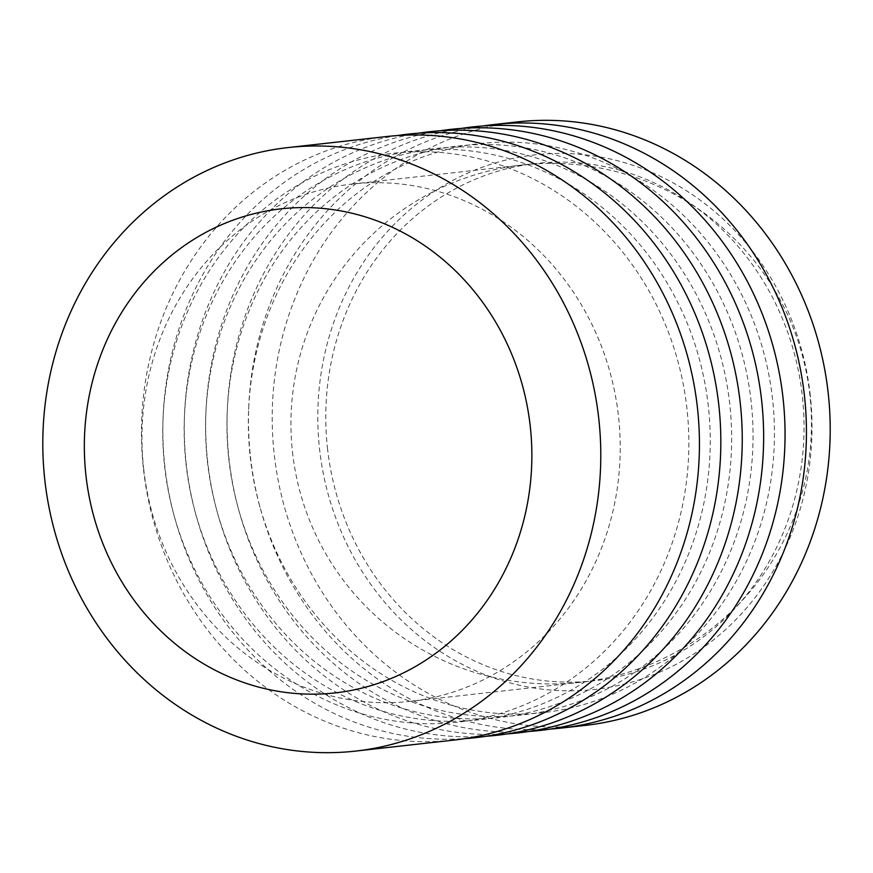 <?xml version="1.0" encoding="UTF-8"?>
<svg xmlns="http://www.w3.org/2000/svg" width="873" height="873" viewBox="0 0 873 873"><rect width="100%" height="100%" fill="white"/><g stroke="black" fill="none" stroke-linecap="round" stroke-linejoin="round"><path stroke-width="0.65" stroke-dasharray="4.37 3.27" d="M386.684 136.537A303.64 278.673 -96.4 0 0 143.39 468.223A303.64 278.673 -96.4 0 0 454.211 740.053M810.297 395.622A268.939 246.819 -96.4 0 0 535.858 154.761A268.939 246.819 -96.4 0 0 319.507 448.646A268.939 246.819 -96.4 0 0 593.946 689.506A268.939 246.819 -96.4 0 0 810.297 395.622M517.449 121.904A303.64 278.673 -96.4 0 0 274.144 453.6A303.64 278.673 -96.4 0 0 584.965 725.43M143.619 468.354A260.263 238.864 -96.4 0 0 410.037 701.346A260.263 238.864 -96.4 0 0 618.575 417.043A260.263 238.864 -96.4 0 0 352.157 184.05A260.263 238.864 -96.4 0 0 143.619 468.354M327.43 447.784A260.263 238.864 -96.4 0 0 593.836 680.787A260.263 238.864 -96.4 0 0 802.385 396.484A260.263 238.864 -96.4 0 0 535.967 163.48A260.263 238.864 -96.4 0 0 327.43 447.784M550.492 729.053A303.64 278.673 83.6 0 1 260.034 507.246A303.64 278.673 83.6 0 1 250.398 456.252A303.64 278.673 83.6 0 1 248.761 406.502A303.64 278.673 83.6 0 1 483.02 125.985M164.571 465.92A286.289 262.751 -96.4 0 0 173.662 514.001A286.289 262.751 -96.4 0 0 478.939 718.861A286.289 262.751 -96.4 0 0 687.029 409.481A286.289 262.751 -96.4 0 0 416.41 151.727A286.289 262.751 -96.4 0 0 163.033 419.007A286.289 262.751 -96.4 0 0 164.571 465.92M397.411 135.566A303.64 278.673 -96.4 0 0 163.153 416.072A303.64 278.673 -96.4 0 0 164.79 465.833A303.64 278.673 -96.4 0 0 174.425 516.827A303.64 278.673 -96.4 0 0 464.883 738.634M185.971 463.519A286.289 262.751 -96.4 0 0 195.061 511.6A286.289 262.751 -96.4 0 0 500.338 716.471A286.289 262.751 -96.4 0 0 708.429 407.08A286.289 262.751 -96.4 0 0 437.81 149.327A286.289 262.751 -96.4 0 0 184.432 416.607A286.289 262.751 -96.4 0 0 185.971 463.519M418.811 133.165A303.64 278.673 -96.4 0 0 184.563 413.682A303.64 278.673 -96.4 0 0 186.189 463.432A303.64 278.673 -96.4 0 0 195.825 514.426A303.64 278.673 -96.4 0 0 486.283 736.245M207.37 461.13A286.289 262.751 -96.4 0 0 216.46 509.21A286.289 262.751 -96.4 0 0 521.738 714.07A286.289 262.751 -96.4 0 0 729.828 404.69A286.289 262.751 -96.4 0 0 459.209 146.937A286.289 262.751 -96.4 0 0 205.832 414.217A286.289 262.751 -96.4 0 0 207.37 461.13M440.221 130.775A303.64 278.673 -96.4 0 0 205.963 411.292A303.64 278.673 -96.4 0 0 207.588 461.042A303.64 278.673 -96.4 0 0 217.235 512.036A303.64 278.673 -96.4 0 0 507.682 733.844M228.77 458.729A286.289 262.751 -96.4 0 0 237.86 506.809A286.289 262.751 -96.4 0 0 543.148 711.681A286.289 262.751 -96.4 0 0 751.227 402.289A286.289 262.751 -96.4 0 0 480.608 144.536A286.289 262.751 -96.4 0 0 227.231 411.827A286.289 262.751 -96.4 0 0 228.77 458.729M461.621 128.375A303.64 278.673 -96.4 0 0 227.362 408.891A303.64 278.673 -96.4 0 0 228.999 458.652A303.64 278.673 -96.4 0 0 238.635 509.636A303.64 278.673 -96.4 0 0 529.082 731.454M250.18 456.339A286.289 262.751 -96.4 0 0 259.259 504.419A286.289 262.751 -96.4 0 0 564.547 709.28A286.289 262.751 -96.4 0 0 772.627 399.899A286.289 262.751 -96.4 0 0 502.008 142.146A286.289 262.751 -96.4 0 0 248.63 409.426A286.289 262.751 -96.4 0 0 250.18 456.339M292.466 451.778A260.263 260.263 0 0 0 579.312 682.413A260.263 260.263 0 0 0 809.948 395.556A260.263 260.263 0 0 0 523.102 164.921A260.263 260.263 0 0 0 292.466 451.778M410.037 701.346L593.836 680.787M173.662 514.001L174.425 516.827M195.061 511.6L195.825 514.426M216.46 509.21L217.235 512.036M237.86 506.809L238.635 509.636M259.259 504.419L260.034 507.246M248.63 409.426L248.761 406.502M227.231 411.827L227.362 408.891M205.832 414.217L205.963 411.292M184.432 416.607L184.563 413.682M163.033 419.007L163.153 416.072M352.157 184.05L535.967 163.48"/><path stroke-width="1.31" d="M598.856 419.4A303.64 278.673 -96.4 0 0 288.035 147.57A303.64 278.673 -96.4 0 0 44.73 479.266A303.64 278.673 -96.4 0 0 355.551 751.096A303.64 278.673 -96.4 0 0 598.856 419.4M530.315 426.864A243.534 223.51 -96.4 0 0 281.793 208.756A243.534 223.51 -96.4 0 0 85.881 474.868A243.534 223.51 -96.4 0 0 334.403 692.976A243.534 223.51 -96.4 0 0 530.315 426.864M355.551 751.096L454.211 740.053A303.64 278.673 -96.4 0 0 697.505 408.368A303.64 278.673 -96.4 0 0 386.684 136.537L288.035 147.57M561.208 728.082L584.965 725.43A303.64 278.673 -96.4 0 0 828.27 393.734A303.64 278.673 -96.4 0 0 517.449 121.904L493.692 124.566A303.64 278.673 83.6 0 1 804.513 396.397A303.64 278.673 83.6 0 1 561.208 728.082A303.64 278.673 83.6 0 1 550.492 729.053M483.02 125.985A303.64 278.673 83.6 0 1 493.692 124.566M464.883 738.634A303.64 278.673 -96.4 0 0 718.905 405.967A303.64 278.673 -96.4 0 0 397.411 135.566M486.283 736.245A303.64 278.673 -96.4 0 0 740.315 403.577A303.64 278.673 -96.4 0 0 418.811 133.165M507.682 733.844A303.64 278.673 -96.4 0 0 761.714 401.187A303.64 278.673 -96.4 0 0 440.221 130.775M529.082 731.454A303.64 278.673 -96.4 0 0 783.114 398.786A303.64 278.673 -96.4 0 0 461.621 128.375"/></g></svg>
